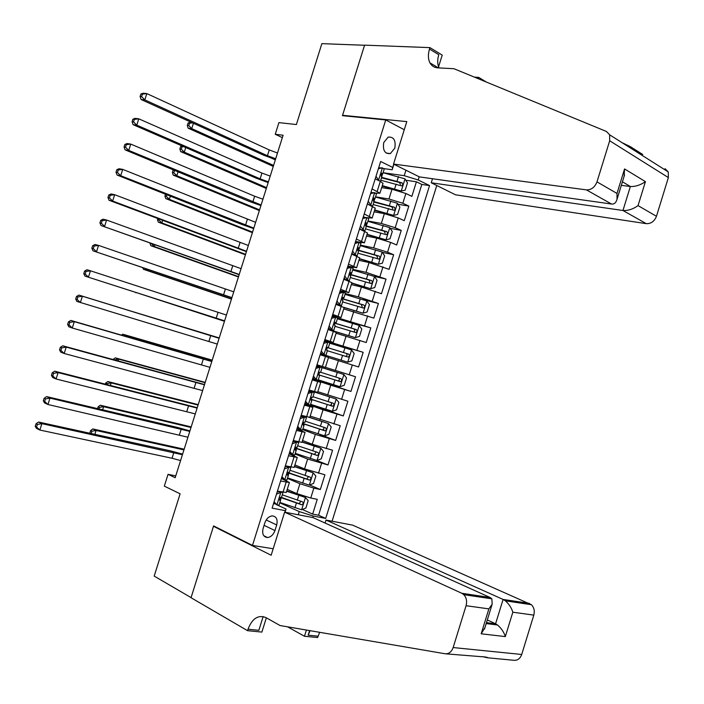 <?xml version="1.0" encoding="UTF-8"?>
<svg xmlns="http://www.w3.org/2000/svg" width="704" height="704" viewBox="0 0 704 704"><rect width="100%" height="100%" fill="white"/><g stroke="black" fill="none" stroke-linecap="round" stroke-linejoin="round"><path stroke-width="1.06" d="M383.75 142.525C382.589 150.322 384.789 154.009 390.35 153.586L394.812 148.157C395.982 140.334 393.765 136.655 388.15 137.122L383.75 142.525M332.077 521.224L436.779 185.513M404.263 129.738L385.748 119.944L342.443 115.676L364.558 45.267L321.869 43.648L296.384 124.546L278.916 122.619L275.246 134.27L282.339 137.632M385.748 119.944L252.481 545.424L213.602 525.906L191.083 597.608L154.194 576.11L180.11 493.812L164.322 486.13L168.045 474.329L175.182 477.708L283.096 135.221L275.246 134.27M287.241 489.403L296.833 493.592L310.754 498.001L317.249 499.338L312.646 514.087L302.306 509.45M287.426 478.386L299.922 483.718L313.843 488.127L320.32 489.509L309.602 484.968M320.32 489.509L324.922 474.778L304.55 468.917L294.897 464.939M302.544 440.502L312.259 444.259L332.578 450.234L327.985 464.957L316.562 460.39M310.191 416.082L340.234 425.718L335.65 440.422L319.722 434.43M317.821 391.688L347.89 401.227L343.297 415.923L310.587 404.36M325.45 367.312L355.529 376.754L350.944 391.433L312.611 378.77M328.495 357.57L358.582 366.969L363.167 352.308L324.465 340.912M336.116 333.23L366.221 342.531L370.797 327.879L338.36 319.053M343.719 308.906L373.842 318.111L378.418 303.477L362.754 299.552M351.322 284.61L361.425 287.038L381.462 293.718L386.03 279.092L374.317 276.408M358.926 260.33L369.081 262.548L389.074 269.342L393.633 254.734L382.325 252.384M366.511 236.078L376.728 238.093L390.614 242.387L396.678 244.992L401.236 230.393L390.192 228.334M374.097 211.851L384.375 213.655L398.253 217.941L404.272 220.669L408.83 206.078L398.024 204.292M372.055 188.91L379.922 193.213L375.628 193.16M371.518 192.509L370.955 192.421M364.206 213.963L372.161 218.029L367.25 217.686M364.417 217.175L363.273 216.964M356.356 239.043L364.39 242.862L355.582 241.534M348.498 264.15L356.611 267.722L347.882 266.121M340.63 289.274L348.823 292.609L340.173 290.743M332.754 314.424L341.026 317.513L332.455 315.374M324.878 339.601L333.23 342.443L324.738 340.041M312.25 379.931L320.734 382.386L312.374 379.544M304.348 405.17L312.91 407.378L304.63 404.263M296.437 430.426L305.087 432.397L296.886 429.009M288.526 455.717L297.246 457.433L289.133 453.772M274.956 530.561L276.707 524.955C277.895 519.402 276.39 516.375 272.193 515.891C268.849 516.375 266.411 518.69 264.871 522.826L263.094 528.484C261.923 533.975 263.384 536.994 267.494 537.53C270.899 537.09 273.39 534.767 274.956 530.561L264.079 525.36M273.187 548.768L252.481 545.424M393.897 164.252L392.172 169.77L392.735 167.438L380.644 161.48L272.114 508.13L285.366 510.682L286.044 509.027L277.218 505.023M392.735 167.438L393.756 164.182M419.188 176.792L418.194 179.978L429.554 185.583L325.706 518.426L313.254 516.032L312.787 517.537M284.882 512.222L285.366 510.682M375.549 196.821L388.951 199.003L402.829 203.28L408.83 206.078M381.665 187.642L392.005 189.235L388.951 199.003M367.99 220.977L381.313 223.423L395.199 227.718L401.236 230.393M360.422 245.15L373.674 247.87L387.552 252.173L393.633 254.734M352.845 269.35L366.018 272.342L386.03 279.092M345.268 293.568L358.362 296.833L378.418 303.477M332.165 316.316L333.265 316.615M337.04 317.645L370.797 327.879M324.606 340.472L363.167 352.308M312.488 379.157L330.73 385.194L327.659 395.032M304.911 403.366L306.099 403.788L305.149 402.618M308.968 404.809L323.039 409.79L319.959 419.637M302.685 429.625L315.339 434.412L312.259 444.259M295.055 453.992L307.639 459.052L304.55 468.917M280.597 481.026L289.406 482.495L281.371 478.562M312.646 514.087L318.569 515.231L421.828 184.448L416.416 181.79L405.83 180.25M392.005 189.235L405.882 193.512L411.866 196.363L416.416 181.79M350.944 391.433L330.73 385.194M343.297 415.923L323.039 409.79M335.65 440.422L315.339 434.412M327.985 464.957L307.639 459.052M277.429 491.154L286.29 492.457M285.358 465.837L294.131 467.403M293.269 440.537L301.963 442.367M301.189 415.272L309.786 417.349M309.091 390.025L317.61 392.366M316.985 364.795L325.424 367.4L328.539 357.421L320.144 354.719M336.345 332.49L328.029 329.525M344.142 307.578L335.905 304.366M351.921 282.691L343.781 279.224M359.7 257.831L351.639 254.1M367.479 232.998L359.498 229.011M375.241 208.182L367.347 203.94M383.002 183.383L380.318 181.333L375.188 178.895M392.172 169.77L383.742 168.599M274.71 503.879L273.601 503.378M286.044 509.027L285.041 512.248M298.25 514.765L299.244 511.579L313.254 516.032M279.787 502.797L299.244 511.579M175.754 475.886L168.045 474.329M382.149 186.111L398.79 190.661L401.139 191.022L405.196 190.159L407.475 182.873L404.95 178.842L383.09 172.718L404.228 175.683L405.935 170.218M318.569 515.231L325.706 518.426M421.828 184.448L429.554 185.583M418.194 179.978L404.228 175.683M274.094 501.802L276.98 504.979L279.092 505.014M276.98 504.979L273.768 502.841M277.138 492.07L279.374 491.55M278.74 491.454L280.914 492.413L282.823 492.263M280.914 492.413L276.496 494.129M281.521 497.253L280.438 497.385L279.664 500.386L280.562 500.306L279.145 499.048M180.585 460.557L172.04 458.251L39.846 430.038L36.511 428.402L35.2 426.351L36.538 427.002L37.347 424.45L36.01 423.799L35.2 426.351M182.424 454.722L41.879 423.65L39.846 430.038L36.538 427.002M37.347 424.45L41.879 423.65L38.535 422.039L170.368 450.824L182.609 454.133M38.535 422.039L36.01 423.799M279.893 502.445L301.532 509.766L305.888 508.006L308.194 500.623L305.386 497.438L286.678 491.207M305.386 497.438L286.792 490.855M280.35 497.411L301.699 504.759C303.459 503.95 303.679 502.946 302.368 501.758L282.278 494.824M300.89 501.354L299.024 503.65L281.389 497.367M183.946 449.9L96.087 430.47L94.864 434.333M91.168 433.532L91.907 431.218L90.578 430.602L89.83 432.986L90.842 433.462M91.907 431.218L96.087 430.47L92.778 428.938L184.166 449.196M92.778 428.938L90.578 430.602M325.09 523.046L326.022 520.062L352.634 525.14L531.414 604.701C534.063 607.508 534.855 610.984 533.808 615.12L512.829 612.207L505.322 636.592L481.184 633.802L488.866 608.881L492.158 604.199L491.867 598.831L490.125 597.502L312.981 517.581L284.627 512.169L461.798 593.27L490.125 597.502L489.808 598.532M488.866 608.881L466.074 605.713L453.156 647.548C451.502 652.01 448.8 654.078 445.042 653.752L280.095 625.548L265.91 617.584C258.166 614.574 252.199 618.455 248.01 629.226L247.562 630.678L191.039 597.731L213.479 526.284L271.154 555.254L284.627 512.169M533.808 615.12L521.708 654.474C520.15 658.662 517.519 660.598 513.823 660.282L487.626 657.791C487.793 657.263 485.373 656.867 480.383 656.603L445.914 653.84M482.583 656.656L487.626 657.791M266.341 617.83L261.888 632.086L247.562 630.678M319.642 632.315L317.627 637.551L304.471 636.258L306.407 630.045M287.602 626.833L304.471 636.258M214.79 526.504L213.479 526.284M326.022 520.062L503.087 599.438L529.426 603.363M310.086 630.678L308.15 635.193L309.584 630.59M263.155 616.546L258.852 630.3L248.01 629.226M466.074 605.713C467.21 601.313 466.453 597.634 463.804 594.669L461.798 593.27M487.309 619.925L495.581 623.806L503.087 599.438L505.331 600.829C509.01 604.05 511.509 607.834 512.829 612.207M505.322 636.592C503.897 632.069 501.283 628.197 497.49 624.985L495.581 623.806L486.464 622.653M481.184 633.802L484.942 627.607M432.52 178.737L431.253 182.776L455.523 194.806L646.263 223.652L622.961 210.496L630.353 186.507L622.424 181.79M431.253 182.776L622.961 210.496C628.047 210.769 633.072 209.15 638.035 205.621L656.462 216.286L668.369 177.575L609.682 140.774L609.638 134.798L606.426 131.463L453.966 68.719L437.73 67.848C434.254 67.593 431.666 65.938 429.968 62.867C428.05 59.057 427.9 54.454 429.51 49.042L429.95 47.626L364.593 45.144L342.558 115.306L343.473 115.773M342.558 115.306L406.806 121.616L393.527 164.067L586.45 189.886C591.298 189.974 594.81 187.299 596.983 181.878L609.682 140.774M622.028 142.648L630.476 146.714L642.726 154.493M474.39 77.123L478.685 77.378L486.306 82.025M429.95 47.626L442.218 55.114L438.557 66.801M393.527 164.067L419.364 176.88L611.494 204.028L586.45 189.886M478.271 78.716L478.685 77.378M665.069 168.67L668.254 171.917L668.369 177.575M656.462 216.286C654.412 221.373 651.006 223.837 646.263 223.652M439.023 67.918C437.351 64.187 437.272 59.778 438.794 54.701L429.51 49.042M621.324 185.354L630.353 186.507C635.457 186.71 640.482 185.082 645.427 181.632L638.035 205.621M596.983 181.878L616.994 193.45L617.021 199.311C616 202.822 614.161 204.389 611.494 204.028M616.994 193.45L624.554 168.942L624.096 176.352M281.978 476.617L284.847 479.855L286.915 479.996M284.847 479.855L281.626 477.752M284.988 466.99L287.346 466.286M286.581 466.4L288.772 467.306L290.822 467.535L290.022 466.884M288.772 467.306L284.381 468.952M289.344 472.243L288.262 472.305L287.514 475.306L288.394 475.279L286.977 474.188M187.942 437.228L47.969 404.501L44.598 402.952L43.314 400.831L44.66 401.447L45.47 398.895L44.123 398.279L43.314 400.831M189.772 431.394L49.993 398.112L47.969 404.501L44.66 401.447M45.47 398.895L49.993 398.112L46.622 396.598L177.716 427.513L189.93 430.918M46.622 396.598L44.123 398.279M289.854 451.458L292.697 454.766L294.738 455.004M292.697 454.766L290.497 453.878L289.467 452.681M292.838 441.927L295.407 441.514L294.14 440.748M294.413 441.364L298.646 442.543L296.789 441.408M296.622 442.226L292.248 443.802M297.167 447.26L296.076 447.251L295.363 450.243L296.217 450.287L294.826 449.363M195.281 413.908L56.074 378.981L52.686 377.538L51.427 375.338L52.782 375.91L53.592 373.358L52.237 372.786L51.427 375.338M197.12 408.082L58.106 372.601L56.074 378.981L52.782 375.91M53.592 373.358L58.106 372.601L54.701 371.184L197.234 407.713M54.701 371.184L52.237 372.786M297.722 426.316L300.546 429.695L302.553 430.03M300.546 429.695L298.329 428.859L297.317 427.636M297.774 428.182L297.229 427.9M300.678 416.9L303.222 416.548L301.11 415.501M302.245 416.354L306.46 417.569L302.544 415.633M304.462 417.164L300.124 418.669M306.46 417.569L304.973 422.312L303.882 422.224L303.195 425.216L304.031 425.313L302.711 424.565M202.629 390.614L64.178 353.487L60.755 352.141L59.523 349.87L60.896 350.407L61.706 347.855L60.333 347.318L59.523 349.87M204.459 384.789L66.211 347.116L64.178 353.487L60.896 350.407M61.706 347.855L66.211 347.116L62.779 345.796L204.538 384.534M62.779 345.796L60.333 347.318M305.589 401.201L308.387 404.65L310.367 405.082M308.387 404.65L306.09 403.77M305.862 403.498L304.99 403.11M308.502 391.882L311.027 391.609L308.871 390.72M310.068 391.371L314.266 392.63L308.95 390.456M312.303 392.137L307.982 393.562M314.266 392.63L312.778 397.364L311.678 397.214L311.027 400.198L311.846 400.356L310.622 399.793M209.959 367.338L72.283 328.02L68.825 326.77L67.619 324.421L69.001 324.914L69.81 322.37L68.429 321.878L67.619 324.421M211.79 361.522L74.298 321.649L72.283 328.02L69.001 324.914M69.81 322.37L74.298 321.649L70.84 320.426L211.834 361.381M70.84 320.426L68.429 321.878M287.584 477.884L309.232 485.109L313.562 483.419L315.867 476.045L313.086 472.789L294.369 466.629M313.086 472.789L294.457 466.347M287.619 472.71L309.452 480.093C311.168 479.266 311.379 478.262 310.077 477.092L289.96 470.272M308.519 476.652L306.724 479.028L287.918 472.463M191.013 427.478L103.629 406.674L102.634 409.807M98.965 408.945L99.449 407.405L98.12 406.824L97.557 408.61M99.449 407.405L103.629 406.674L100.294 405.222L191.189 426.906M100.294 405.222L98.12 406.824M295.266 453.341L316.932 460.478L321.244 458.858L323.541 451.493L320.778 448.166L302.051 442.077M320.778 448.166L302.122 441.857M295.108 448.122L317.205 455.444C318.877 454.608 319.07 453.605 317.777 452.443L297.642 445.738M316.122 451.968L314.415 454.432L295.258 447.894M198.07 405.073L111.162 382.888L110.396 385.299M106.753 384.375L106.99 383.601L105.653 383.055L105.345 384.023M106.99 383.601L111.162 382.888L107.8 381.533L198.202 404.633M107.8 381.533L105.653 383.055M302.94 428.815L324.623 435.864L328.909 434.315L331.206 426.958L328.469 423.57L308.994 417.305M328.469 423.57L309.76 417.393L312.91 407.378M302.738 423.606L324.94 430.822C326.577 429.968 326.753 428.965 325.477 427.821L305.316 421.221M323.708 427.293L323.866 429.211L322.098 429.862L302.79 423.421M205.119 382.694L118.686 359.137L118.158 360.818M205.216 382.386L115.306 357.861L118.686 359.137L114.532 359.832L113.133 359.454M115.306 357.861L113.177 359.322M310.605 404.316L332.306 411.286L336.565 409.798L338.862 402.45L336.142 399.001L309.003 390.298M336.142 399.001L309.038 390.192M310.499 399.159L332.675 406.217C334.259 405.354 334.426 404.351 333.159 403.216L312.981 396.73M331.232 402.635L331.584 404.571L329.771 405.31L310.499 399.036M212.168 360.325L126.21 335.394L125.91 336.354M123.904 335.773L126.21 335.394L122.795 334.206L212.221 360.149M122.795 334.206L121.484 335.078M313.438 376.112L316.219 379.623L318.164 380.169L319.642 375.434L318.613 375.056M316.219 379.623L313.975 378.884L312.972 377.617M313.87 378.752L312.743 378.338M316.325 366.898L318.824 366.696L316.624 365.966M317.882 366.406L343.816 374.44L316.65 365.878M320.135 367.118L315.832 368.482M320.584 372.434L319.475 372.231L318.842 375.214L319.642 375.434M217.281 344.08L76.886 301.418L75.698 298.998L77.097 299.455L77.906 296.912L76.507 296.463L75.698 298.998M219.12 338.272L82.386 296.217L80.37 302.57L77.097 299.455M77.906 296.912L82.386 296.217L78.901 295.082L219.129 338.237M78.901 295.082L76.507 296.463M316.677 365.798L319.519 366.67L316.686 365.754M340.094 386.681L343.886 374.537L346.518 377.96L344.221 385.308L339.979 386.716L318.261 379.843M318.454 374.792L340.393 381.638C341.942 380.767 342.091 379.764 340.842 378.638L320.637 372.266M338.659 377.96C339.838 379.218 339.627 380.186 338.026 380.864L318.437 374.748M219.208 337.982L133.646 311.916M133.17 311.775L219.226 337.938M321.288 351.05L324.042 354.622L325.961 355.256L320.47 353.663M324.042 354.622L320.496 353.593M324.148 341.933L325.688 341.466L329.85 342.813L328.372 347.538L327.263 347.266L328.372 347.538M325.503 341.528L324.368 341.229M327.95 342.135L323.682 343.42M321.79 353.936L320.795 352.642M327.263 347.266L326.656 350.249L327.439 350.53M224.602 320.848L84.938 276.091L224.594 320.901M226.433 315.049L90.473 270.802L88.449 277.147L85.184 274.023L85.994 271.48L84.586 271.066L83.776 273.601L85.184 274.023M84.586 271.066L86.953 269.773L90.473 270.802L85.994 271.48M83.776 273.601L84.938 276.091M347.653 362.173L320.461 353.707L347.653 362.173L351.868 360.835L354.156 353.496L351.49 349.914L329.736 343.174M320.417 353.848L323.242 354.772L320.39 353.918M327.369 350.75L348.11 357.086C349.615 356.198 349.756 355.203 348.515 354.086L326.973 347.415M326.929 347.442L346.016 353.338C347.512 354.49 347.415 355.494 345.726 356.365L348.11 357.086M139.454 293.603L224.47 321.288M224.488 321.235L138.829 293.401M135.705 292.398L135.898 292.864M329.129 326.005L331.857 329.648L333.749 330.37L328.143 329.155M331.857 329.648L328.231 328.874M331.954 316.994L333.494 316.554L337.638 317.935L336.16 322.661L335.042 322.326L334.462 325.31L335.227 325.644L333.749 330.37M333.01 316.694L332.103 316.518M335.764 317.17L331.514 318.393M329.586 329.006L328.601 327.694M334.822 322.432L336.16 322.661M231.924 297.634L92.981 250.8L231.871 297.792M233.746 291.834L98.542 245.406L96.527 251.759L93.262 248.609L94.072 246.066L92.655 245.696L91.846 248.23L93.262 248.609M92.655 245.696L94.996 244.473L98.542 245.406L94.072 246.066M91.846 248.23L92.981 250.8M328.055 329.446L355.318 337.656L359.506 336.38L361.794 329.05L359.146 325.406L337.383 318.754M355.318 337.656L328.09 329.331M335.016 326.322L355.81 332.552C357.28 331.654 357.412 330.66 356.189 329.551L334.338 322.916M334.277 323.022L353.672 328.856C355.15 329.991 355.071 330.994 353.426 331.883L355.81 332.552M147.18 269.21L146.854 270.23L143.378 269.271L231.458 299.112M231.519 298.918L146.854 270.23L145.05 268.479M142.762 267.705L143.378 269.271M336.961 300.986L339.671 304.7L341.528 305.51L337.515 304.946M339.671 304.7L335.966 304.172M339.75 292.072L341.282 291.658L345.409 293.11M340.393 291.905L339.83 291.834M343.57 292.23L339.346 293.374M337.383 304.102L336.406 302.764M342.417 297.669L343.939 297.801L342.813 297.405L342.258 300.388L342.998 300.81M239.228 274.446L101.024 225.518L239.14 274.71M241.05 268.646L106.603 220.044L104.588 226.38L101.332 223.221L102.142 220.686L100.716 220.352L99.906 222.878L101.332 223.221M100.716 220.352L103.03 219.208L106.603 220.044L102.142 220.686M99.906 222.878L101.024 225.518M344.133 307.586L362.974 313.166L367.136 311.96L369.424 304.63L366.793 300.925L345.022 294.36M362.974 313.166L343.825 307.331M342.654 301.919L363.51 308.035C364.945 307.138 365.059 306.143 363.845 305.043L341.889 298.505M341.836 298.698L361.31 304.401L362.173 306.68M154.906 244.834L154.352 246.576L150.85 245.705L238.436 276.945M238.542 276.628L154.352 246.576L151.378 243.566M150.022 243.082L151.351 243.646M149.952 243.294L150.85 245.705M344.793 275.994L347.477 279.77L349.298 280.667L347.283 280.57M347.477 279.77L344.749 279.594M347.582 267.168L349.07 266.79L353.188 268.259L351.71 272.976L350.583 272.518L350.055 275.493L350.777 275.95L349.298 280.667M351.375 267.309L347.169 268.391M345.171 279.224L344.203 277.86M350.038 272.95L351.71 272.976M246.532 251.266L112.649 201.036L109.05 200.27L246.409 251.645M248.354 245.476L114.664 194.7L112.649 201.036L109.402 197.859L110.211 195.325L108.768 195.026L107.958 197.56L109.402 197.859M108.768 195.026L111.056 193.961L114.664 194.7L110.211 195.325M107.958 197.56L109.05 200.27M351.754 283.254L370.621 288.693L374.766 287.549L377.054 280.236L374.44 276.461L352.642 269.984M370.621 288.693L351.824 283.026M350.284 277.543L371.193 283.545C372.592 282.638 372.698 281.644 371.501 280.562L349.571 274.164M349.571 274.437L368.949 279.963L369.855 282.172M162.624 220.475L161.841 222.939L158.312 222.147L245.414 254.804M245.555 254.355L161.841 222.939L158.849 219.991L159.113 219.155M157.766 218.645L157.432 219.683L158.849 219.991M157.432 219.683L158.312 222.147M352.607 251.02L355.265 254.866L357.069 255.851L356.136 255.93M355.265 254.866L352.959 254.364L353.61 254.901M355.335 242.308L359.163 242.422L360.941 243.496M359.163 242.422L354.983 243.426M352.959 254.364L351.991 252.982M357.685 248.266L359.471 248.169L358.345 247.65L357.834 250.624L358.53 251.178M253.827 228.114L120.701 175.71L117.075 175.041L241.754 224.435L253.669 228.606M255.649 222.332L122.707 169.382L120.701 175.71L117.462 172.524L118.263 169.99L116.811 169.726L116.01 172.26L117.462 172.524M116.811 169.726L119.073 168.74L122.707 169.382L118.263 169.99M116.01 172.26L117.075 175.041M359.357 258.931L378.259 264.238L382.386 263.173L384.666 255.86L382.078 252.023L360.263 245.634M378.259 264.238L359.454 258.641M357.905 253.185L378.875 259.081C380.239 258.166 380.327 257.171 379.148 256.089L357.394 249.876M357.518 250.254L376.587 255.552L377.52 257.69M170.333 196.143L169.321 199.329L165.774 198.616L252.393 232.672M252.569 232.1L169.321 199.329L166.338 196.363L166.848 194.762M165.502 194.234L164.912 196.09L166.338 196.363M164.912 196.09L165.774 198.616M360.413 226.081L364.575 231.194M363.062 229.979L360.994 229.654M363.114 217.466L366.951 217.545L368.694 218.724M366.951 217.545L362.798 218.486M360.73 229.53L359.779 228.122M365.35 223.608L367.233 223.379L366.098 222.798L365.614 225.782L366.291 226.398M261.114 204.987L128.744 150.418L125.083 149.846L249.04 201.326L260.929 205.577M262.935 199.206L254.646 196.231L130.75 144.091L128.744 150.418L125.506 147.206L126.315 144.672L124.854 144.452L124.045 146.978L125.506 147.206M124.854 144.452L127.09 143.546L130.75 144.091L126.315 144.672M124.045 146.978L125.083 149.846M366.96 234.634L385.898 239.809L389.99 238.814L392.278 231.51L389.708 227.603L367.884 221.311M385.898 239.809L367.074 234.282M365.517 228.844L385.871 234.582L386.998 234.423L387.631 232.91L386.786 231.651L365.482 225.676M366.291 226.301L384.208 231.158L385.167 233.235M178.033 171.838L176.801 175.736L173.219 175.111L259.354 210.566M259.574 209.862L176.801 175.736L173.818 172.762L174.566 170.403L173.131 170.157L172.383 172.515L173.818 172.762M172.383 172.515L173.219 175.111M368.218 201.15L370.841 205.119L372.574 206.307M370.841 205.119L369.424 204.882M370.885 192.641L374.73 192.702L376.438 193.97M374.73 192.702L370.594 193.565M368.254 204.354L367.55 203.289M373.041 198.977L374.986 198.616L373.85 197.974L373.384 200.957L374.035 201.643M268.4 181.87L260.128 178.86L136.778 125.136L133.091 124.661L256.318 178.235L268.171 182.574M270.213 176.097L261.95 173.07L138.785 118.826L136.778 125.136L133.549 121.915L134.358 119.39L132.88 119.205L132.079 121.73L133.549 121.915M132.88 119.205L135.089 118.369L138.785 118.826L134.358 119.39M132.079 121.73L133.091 124.661M374.554 210.364L393.518 215.406L397.602 214.474L399.881 207.178L397.329 203.21L375.487 197.006M393.518 215.406L374.686 209.942M373.903 202.066L391.829 206.791L392.806 208.806M373.129 204.53L393.501 210.162L394.645 209.994L395.199 209.062L394.416 207.231L374.044 201.617L372.583 206.29M185.733 147.55L184.272 152.161L180.664 151.624L266.314 188.478M266.578 187.642L184.272 152.161L181.289 149.178L182.037 146.819L180.594 146.608L179.854 148.958L181.289 149.178M182.072 145.957L180.594 146.608M179.854 148.958L180.664 151.624M183.577 146.608L182.037 146.819M376.015 176.255L378.611 180.286L380.195 181.28M378.611 180.286L377.881 180.18M378.646 167.842L382.492 167.878L384.173 169.25M382.492 167.878L378.391 168.678M375.769 179.168L375.32 178.482M380.75 174.372L382.721 173.879L381.594 173.175L381.146 176.15L381.779 176.906M275.669 158.778L267.423 155.707L144.804 99.889L141.09 99.51L263.595 155.17L275.414 159.597M277.49 153.014L269.245 149.926L146.81 93.579L144.804 99.889L141.583 96.65L142.384 94.125L140.906 93.984L140.096 96.501L141.583 96.65M140.906 93.984L143.088 93.227L146.81 93.579L142.384 94.125M140.096 96.501L141.09 99.51M401.139 191.022L382.298 185.627M381.48 177.848L399.432 182.45L400.435 184.404M380.732 180.242L401.13 185.759L402.09 185.724L402.829 184.659L402.046 182.838L381.647 177.329M275.317 159.896L272.765 158.726M193.415 123.279L191.734 128.612L188.1 128.154L273.266 166.408M273.574 165.44L191.734 128.612L188.76 125.611L189.508 123.253L188.056 123.077L187.308 125.426L188.76 125.611M188.056 123.077L189.966 122.294L191.69 122.496M187.308 125.426L188.1 128.154M192.5 122.866L189.508 123.253M384.375 213.655L381.313 223.423M376.728 238.093L373.674 247.87M369.081 262.548L366.018 272.342M361.425 287.038L358.362 296.833M353.76 311.538L350.698 321.35M346.095 336.072L343.024 345.884M338.413 360.615L335.342 370.445M299.922 483.718L296.833 493.592M313.843 488.127L310.754 498.001M405.882 193.512L402.829 203.28M398.253 217.941L395.199 227.718M390.614 242.387L387.552 252.173M382.967 266.86L379.905 276.654M375.32 291.35L372.249 301.162M367.655 315.867L364.593 325.688M359.99 340.41L356.919 350.231M352.317 364.971L349.246 374.801M344.634 389.558L341.563 399.397M336.952 414.163L333.872 424.019M329.252 438.794L326.172 448.659M321.552 463.452L318.472 473.317M286.15 482.205L282.999 492.298M294.043 457.002L290.884 467.086M301.919 431.825L298.769 441.892M309.795 406.674L306.645 416.733M317.662 381.542L314.512 391.591M325.521 356.426L322.379 366.467M333.37 331.346L330.229 341.378M341.211 306.284L338.078 316.307M349.052 281.248L345.919 291.262M356.875 256.238L353.742 266.235M364.698 231.246L361.574 241.234M372.513 206.281L369.389 216.26M380.318 181.333L377.194 191.312M266.191 519.983L276.707 524.955M280.799 492.457L276.91 504.9M172.04 458.251L173.888 452.399M301.638 509.722L305.457 497.517M280.482 500.086L281.213 497.728M297.299 500.201L298.769 495.51M294.906 507.848L296.375 503.158M299.024 503.65L301.435 504.715M453.156 647.548L521.708 654.474M308.15 635.193L318.05 636.17M624.554 168.942L645.427 181.632M288.658 467.35L284.768 479.776M179.423 434.861L181.262 429.009M296.516 442.27L292.626 454.678M186.789 411.479L188.628 405.645M304.357 417.208L300.476 429.607M194.154 388.133L195.994 382.29M312.189 392.172L308.317 404.562M201.511 364.795L203.342 358.961M309.346 485.065L313.157 472.877M288.297 475.094L288.904 473.167M305.017 475.526L306.478 470.844M302.623 483.173L304.093 478.482M306.724 479.028L309.153 480.049M317.038 460.434L320.848 448.254M298.531 442.394L298.698 441.874M296.111 450.129L296.586 448.633M312.717 450.877L314.186 446.195M310.332 458.515L311.793 453.834M314.415 454.432L316.853 455.4M324.729 435.829L328.539 423.658M306.337 417.454L306.574 416.706M303.917 425.181L304.251 424.116M320.417 426.246L321.886 421.573M318.032 433.884L319.493 429.202M322.098 429.862L324.553 430.769M332.411 411.242L336.213 399.08M314.134 392.542L314.292 392.031M311.722 400.268L311.916 399.626M328.117 401.641L329.578 396.968M325.732 409.27L327.193 404.598M329.771 405.31L332.244 406.173M320.021 367.154L316.149 379.535M208.859 341.484L210.69 335.658M335.799 377.062L337.26 372.39M333.414 384.683L334.875 380.01M337.436 380.785L339.926 381.586M327.844 342.17L323.972 354.534M216.198 318.19L218.038 312.365M347.758 362.146L351.551 350.002M343.482 352.502L344.934 347.838M341.097 360.114L342.558 355.45M346.016 353.338L348.515 354.086M335.658 317.205L331.795 329.56M223.538 294.914L225.368 289.098M355.423 337.63L359.207 325.494M335.79 323.356L336.002 322.67M333.423 330.924L333.59 330.37M351.146 327.967L352.607 323.303M348.77 335.57L350.231 330.906M353.672 328.856L356.189 329.551M343.464 292.257L339.601 304.603M230.868 271.665L232.698 265.857M363.079 313.13L366.863 301.013M343.429 298.954L343.772 297.845M341.141 306.258L341.37 305.536M358.811 303.45L360.272 298.795M356.435 311.054L357.896 306.39M361.31 304.401L363.845 305.043M351.27 267.344L347.406 279.673M238.19 248.433L240.02 242.625M370.726 288.658L374.51 276.558M351.058 274.578L351.534 273.046M348.973 281.222L349.131 280.729M366.467 278.96L367.928 274.314M364.1 286.554L365.552 281.899M368.949 279.963L371.501 280.562M359.058 242.44L355.203 254.769M245.511 225.218L247.342 219.419M378.365 264.211L382.14 252.12M358.679 250.219L359.286 248.266M374.123 254.496L375.575 249.85M371.747 262.073L373.199 257.426M376.587 255.552L379.148 256.089M366.846 217.571L362.991 229.882M252.824 202.03L254.646 196.231M385.994 239.782L389.778 227.7M366.291 225.887L367.039 223.52M381.762 230.05L383.214 225.403M379.394 237.626L380.846 232.98M384.208 231.158L386.786 231.651M374.625 192.72L370.77 205.022M260.128 178.86L261.95 173.07M393.624 215.38L397.399 203.306M373.965 201.388L374.774 198.783M389.4 205.63L390.852 200.983M387.033 213.198L388.485 208.551M391.829 206.791L394.416 207.231M382.395 167.895L378.55 180.18M267.423 155.707L269.245 149.926M401.245 191.004L405.011 178.939M381.709 176.625L382.51 174.082M397.03 181.227L398.473 176.59M394.662 188.786L396.114 184.149M399.432 182.45L402.046 182.838M386.162 153.058L390.35 153.586M289.406 482.495L286.264 492.527M297.246 457.433L294.114 467.456M305.087 432.397L301.946 442.402M320.734 382.386L317.601 392.383M336.345 332.473L333.23 342.443M344.15 307.551L341.026 317.513M351.938 282.656L348.823 292.609M359.718 257.778L356.611 267.722M367.497 232.927L364.39 242.862M375.267 208.094L372.161 218.029M383.029 183.295L379.922 193.213M263.789 535.726L267.494 537.53M279.074 505.058L280.562 500.306M281.503 497.297L282.99 492.545M299.358 503.712L301.699 504.759M531.414 604.701L505.331 600.829M486.182 623.568L497.49 624.985M492.158 604.199L484.502 629.033M491.867 598.831L463.804 594.669M438.354 67.883L429.968 62.867M609.638 134.798L668.254 171.917M624.554 174.874L617.021 199.311M286.906 480.031L288.394 475.279M289.335 472.278L290.822 467.535M294.73 455.03L296.217 450.287M297.158 447.286L298.646 442.543M302.553 430.056L304.031 425.313M310.358 405.099L311.846 400.356M307.111 479.107L309.452 480.093M314.846 454.511L317.205 455.444M322.582 429.942L324.94 430.822M330.308 405.398L332.675 406.217M320.584 372.442L322.062 367.708M338.026 380.873L340.393 381.638M325.961 355.256L327.439 350.522M341.528 305.51L343.006 300.784M343.939 297.801L345.418 293.084M361.671 307.56L363.51 308.035M369.75 283.21L371.193 283.545M357.069 255.851L358.547 251.143M359.471 248.169L360.95 243.452M377.634 258.817L378.875 259.081M364.83 231.062L366.3 226.354M367.233 223.379L368.702 218.671M385.431 234.423L386.549 234.634M374.986 198.616L376.455 193.917M393.175 210.038L394.214 210.214M380.38 181.368L381.797 176.845M382.721 173.879L384.19 169.18M400.884 185.671L401.861 185.812"/></g></svg>
